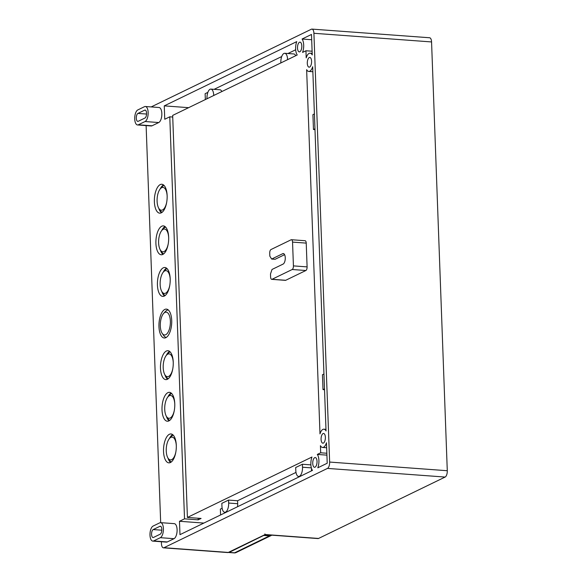 <?xml version="1.0" encoding="UTF-8"?>
<svg xmlns="http://www.w3.org/2000/svg" width="582" height="582" viewBox="0 0 582 582"><rect width="100%" height="100%" fill="white"/><g stroke="black" fill="none" stroke-linecap="round" stroke-linejoin="round"><path stroke-width="0.87" d="M323.403 443.077A4.882 2.132 94.2 0 1 322.872 443.186A4.882 2.132 94.2 0 1 321.104 438.166A4.882 2.132 94.2 0 1 323.585 433.459A4.882 2.132 94.2 0 1 325.382 437.875A4.882 2.132 94.2 0 1 323.403 443.077M309.617 67.061A4.882 2.132 94.2 0 1 309.086 67.17A4.882 2.132 94.2 0 1 307.318 62.143A4.882 2.132 94.2 0 1 309.799 57.436A4.882 2.132 94.2 0 1 311.596 61.852A4.882 2.132 94.2 0 1 309.617 67.061M299.832 51.762A4.882 2.132 94.2 0 1 299.293 51.871A4.882 2.132 94.2 0 1 297.526 46.851A4.882 2.132 94.2 0 1 300.014 42.137A4.882 2.132 94.2 0 1 301.811 46.56A4.882 2.132 94.2 0 1 299.832 51.762M315.058 467.164A4.882 2.132 94.2 0 1 314.527 467.281A4.882 2.132 94.2 0 1 312.76 462.254A4.882 2.132 94.2 0 1 315.248 457.547A4.882 2.132 94.2 0 1 317.037 461.963A4.882 2.132 94.2 0 1 315.058 467.164M168.365 310.017A13.721 5.995 -85.8 0 0 165.368 311.53L163.651 313.407A11.436 4.998 94.2 0 1 170.279 319.693A11.436 4.998 94.2 0 1 165.746 334.701A11.436 4.998 94.2 0 1 162.182 333.348A11.436 4.998 94.2 0 1 160.356 323.192A11.436 4.998 94.2 0 1 163.651 313.407M162.182 333.348L163.607 335.458A13.721 5.995 -85.8 0 0 166.35 337.393M169.755 285.456A11.436 4.998 94.2 0 1 165.586 293.19A11.436 4.998 94.2 0 1 162.029 291.837A11.436 4.998 94.2 0 1 160.196 281.673A11.436 4.998 94.2 0 1 163.491 271.896A11.436 4.998 94.2 0 1 170.206 279.338M167.107 268.666A13.721 5.995 -85.8 0 0 165.208 270.012L163.491 271.896M162.029 291.837L163.447 293.946A13.721 5.995 -85.8 0 0 165.128 295.561M168.227 243.836A11.436 4.998 94.2 0 1 164.059 251.577A11.436 4.998 94.2 0 1 160.501 250.216A11.436 4.998 94.2 0 1 158.668 240.06A11.436 4.998 94.2 0 1 161.963 230.276A11.436 4.998 94.2 0 1 168.678 237.718M165.579 227.045A13.721 5.995 -85.8 0 0 163.68 228.399L161.963 230.276M160.501 250.216L161.92 252.326A13.721 5.995 -85.8 0 0 163.6 253.941M166.699 202.223A11.436 4.998 94.2 0 1 162.538 209.957A11.436 4.998 94.2 0 1 158.973 208.603A11.436 4.998 94.2 0 1 157.147 198.447A11.436 4.998 94.2 0 1 160.443 188.663A11.436 4.998 94.2 0 1 167.15 196.105M164.051 185.432A13.721 5.995 -85.8 0 0 162.152 186.786L160.443 188.663M158.973 208.603L160.392 210.713A13.721 5.995 -85.8 0 0 162.072 212.328M174.331 410.303A11.436 4.998 94.2 0 1 170.162 418.036A11.436 4.998 94.2 0 1 166.605 416.676A11.436 4.998 94.2 0 1 164.771 406.52A11.436 4.998 94.2 0 1 168.067 396.735A11.436 4.998 94.2 0 1 174.782 404.177M171.683 393.505A13.721 5.995 -85.8 0 0 169.784 394.858L168.067 396.735M166.605 416.676L168.023 418.785A13.721 5.995 -85.8 0 0 169.704 420.4M172.803 368.682A11.436 4.998 94.2 0 1 168.642 376.416A11.436 4.998 94.2 0 1 165.077 375.063A11.436 4.998 94.2 0 1 163.251 364.907A11.436 4.998 94.2 0 1 166.547 355.122A11.436 4.998 94.2 0 1 173.254 362.564M170.155 351.892A13.721 5.995 -85.8 0 0 168.256 353.245L166.547 355.122M165.077 375.063L166.496 377.172A13.721 5.995 -85.8 0 0 168.176 378.787M175.859 451.916A11.436 4.998 94.2 0 1 171.69 459.649A11.436 4.998 94.2 0 1 168.133 458.296A11.436 4.998 94.2 0 1 166.299 448.133A11.436 4.998 94.2 0 1 169.595 438.355A11.436 4.998 94.2 0 1 176.31 445.797M173.21 435.125A13.721 5.995 -85.8 0 0 171.312 436.471L169.595 438.355M168.133 458.296L169.551 460.406A13.721 5.995 -85.8 0 0 171.232 462.021M222.142 508.232L220.36 509.097L220.578 514.968M207.861 92.363L205.126 93.695L205.344 99.558M198.2 519.842L201.088 518.446L187.411 517.442L311.974 457.016A9.152 3.994 -85.8 0 0 312.469 470.394L179.976 534.654L179.489 521.283L184.523 518.838L198.2 519.842L198.142 518.227M311.385 470.918A7.624 3.332 -85.8 0 0 311.552 468.546M237.529 506.74A7.624 3.332 -85.8 0 0 237.689 503.714L237.58 500.746L295.998 472.409M221.866 91.541A7.624 3.332 -85.8 0 0 219.931 89.766L210.902 89.104A7.624 3.332 -85.8 0 0 206.988 98.336L207.003 98.751M295.721 55.719A7.624 3.332 -85.8 0 0 293.786 53.944L284.758 53.282A7.624 3.332 -85.8 0 0 280.844 62.514L280.859 62.929M214.103 89.337L281.717 56.541M287.959 53.515L295.671 49.768M323.948 374.022A7.624 3.332 -85.8 0 0 323.803 374.081L322.457 374.735L323.003 389.598L324.349 388.943A7.624 3.332 -85.8 0 0 324.487 388.871M323.003 389.598L324.523 389.707M314.411 113.927A7.624 3.332 -85.8 0 0 314.265 113.992L312.92 114.639L313.465 129.502L314.811 128.855A7.624 3.332 -85.8 0 0 314.949 128.775M313.465 129.502L314.986 129.619M302.407 464.254L295.692 467.513L295.802 470.489A7.624 3.332 -85.8 0 0 298.602 476.462A7.624 3.332 -85.8 0 0 302.516 467.23L302.407 464.254L310.883 464.88M228.551 500.084L221.837 503.335L221.946 506.311A7.624 3.332 -85.8 0 0 224.747 512.284A7.624 3.332 -85.8 0 0 228.661 503.052L228.551 500.084L237.58 500.746M213.718 95.499L213.703 95.077A7.624 3.332 -85.8 0 0 210.902 89.104M287.573 59.677L287.559 59.255A7.624 3.332 -85.8 0 0 284.758 53.282M319.991 433.888L306.634 69.665A9.152 3.994 -85.8 0 0 308.766 71.426A9.152 3.994 -85.8 0 0 312.68 66.734L326.036 430.956A9.152 3.994 -85.8 0 0 323.898 429.196A9.152 3.994 -85.8 0 0 319.991 433.888M302.073 39.023L311.494 34.454L312.243 54.941A9.152 3.994 -85.8 0 0 310.111 53.18A9.152 3.994 -85.8 0 0 306.205 57.865L305.943 50.765L302.567 52.402A9.152 3.994 -85.8 0 0 302.073 39.023L311.69 39.729M305.943 50.765L312.112 51.216M320.42 445.688A9.152 3.994 -85.8 0 0 322.559 447.449A9.152 3.994 -85.8 0 0 326.466 442.757L327.215 463.236L317.794 467.804A9.152 3.994 -85.8 0 0 317.306 454.433L320.682 452.789L320.42 445.688M320.682 452.789L326.851 453.247M317.306 454.433L326.917 455.139M179.489 521.283L203.86 523.072M184.523 518.838L169.784 116.807L164.75 119.252L164.255 105.873L296.747 41.613A9.152 3.994 -85.8 0 0 297.235 54.984L172.672 115.411L187.411 517.442M164.255 105.873L188.626 107.67M169.784 116.807L172.73 117.026M265.21 534.523L318.565 538.452A5.34 2.328 -85.8 0 1 317.983 538.568L265.239 534.683L228.893 552.325A1.528 1.331 64.1 0 1 228.282 552.434L265.21 534.523L264.883 533.941M318.565 538.452L445.121 477.058A5.34 2.328 -85.8 0 0 447.282 470.722L329.638 462.064L313.909 33.283A5.34 2.328 94.2 0 0 311.952 29.1A5.34 2.328 94.2 0 0 311.37 29.224L151.175 106.928M146.118 125.596L160.676 522.651M161.381 541.74L161.447 543.646A5.34 2.328 94.2 0 0 163.404 547.829L227.7 552.558A5.34 2.328 94.2 0 0 228.282 552.434L163.986 547.706A5.34 2.328 94.2 0 1 163.404 547.829M163.986 547.706L327.477 468.408L445.121 477.058M166.547 268.164A14.485 6.329 -85.8 0 0 163.258 272.158M161.84 291.538A14.485 6.329 -85.8 0 0 164.495 295.976M164.328 296.063A14.485 6.329 94.2 0 1 162.749 296.391A14.485 6.329 94.2 0 1 157.496 281.477A14.485 6.329 94.2 0 1 164.873 267.494A14.485 6.329 94.2 0 1 170.206 280.619A14.485 6.329 94.2 0 1 164.328 296.063M172.65 434.623A14.485 6.329 -85.8 0 0 169.362 438.617M167.943 457.998A14.485 6.329 -85.8 0 0 170.599 462.435M170.431 462.523A14.485 6.329 94.2 0 1 168.853 462.85A14.485 6.329 94.2 0 1 163.6 447.936A14.485 6.329 94.2 0 1 170.977 433.954A14.485 6.329 94.2 0 1 176.31 447.078A14.485 6.329 94.2 0 1 170.431 462.523M162.8 254.443A14.485 6.329 94.2 0 1 161.221 254.77A14.485 6.329 94.2 0 1 155.976 239.864A14.485 6.329 94.2 0 1 163.346 225.881A14.485 6.329 94.2 0 1 168.678 238.998A14.485 6.329 94.2 0 1 162.8 254.443M165.019 226.543A14.485 6.329 -85.8 0 0 161.738 230.545M160.312 249.918A14.485 6.329 -85.8 0 0 162.975 254.356M171.123 393.003A14.485 6.329 -85.8 0 0 167.842 397.004M166.416 416.377A14.485 6.329 -85.8 0 0 169.078 420.815M168.904 420.902A14.485 6.329 94.2 0 1 167.325 421.23A14.485 6.329 94.2 0 1 162.08 406.323A14.485 6.329 94.2 0 1 169.449 392.341A14.485 6.329 94.2 0 1 174.782 405.458A14.485 6.329 94.2 0 1 168.904 420.902M169.595 351.39A14.485 6.329 -85.8 0 0 166.314 355.391M164.888 374.764A14.485 6.329 -85.8 0 0 167.551 379.202M167.383 379.289A14.485 6.329 94.2 0 1 165.797 379.617A14.485 6.329 94.2 0 1 160.552 364.703A14.485 6.329 94.2 0 1 167.922 350.72A14.485 6.329 94.2 0 1 173.254 363.845A14.485 6.329 94.2 0 1 167.383 379.289M163.491 184.93A14.485 6.329 -85.8 0 0 160.21 188.932M158.784 208.305A14.485 6.329 -85.8 0 0 161.447 212.743M161.279 212.83A14.485 6.329 94.2 0 1 159.694 213.157A14.485 6.329 94.2 0 1 154.448 198.244A14.485 6.329 94.2 0 1 161.818 184.261A14.485 6.329 94.2 0 1 167.15 197.385A14.485 6.329 94.2 0 1 161.279 212.83M168.067 309.777A14.485 6.329 -85.8 0 0 167.58 310.09M165.586 337.211A14.485 6.329 -85.8 0 0 166.023 337.589M165.855 337.676A14.485 6.329 94.2 0 1 164.277 338.004A14.485 6.329 94.2 0 1 159.024 323.09A14.485 6.329 94.2 0 1 166.401 309.107A14.485 6.329 94.2 0 1 171.726 322.232A14.485 6.329 94.2 0 1 165.855 337.676M329.638 462.064A5.34 2.328 94.2 0 1 327.477 468.408M160.617 522.643L174.294 523.654A7.624 3.332 94.2 0 1 177.103 530.558A7.624 3.332 94.2 0 1 174.011 538.685L167.296 541.944A7.624 3.332 94.2 0 1 166.467 542.118L152.782 541.107A7.624 3.332 94.2 0 1 149.981 534.203A7.624 3.332 94.2 0 1 153.073 526.077L159.788 522.818A7.624 3.332 94.2 0 1 160.617 522.643A7.624 3.332 94.2 0 1 163.426 529.555A7.624 3.332 94.2 0 1 160.334 537.681L153.619 540.94A7.624 3.332 94.2 0 1 152.782 541.107M145.355 106.499L159.039 107.503A7.624 3.332 94.2 0 1 161.847 114.407A7.624 3.332 94.2 0 1 158.748 122.54L152.04 125.792A7.624 3.332 94.2 0 1 151.204 125.967L137.527 124.963A7.624 3.332 94.2 0 1 134.718 118.051A7.624 3.332 94.2 0 1 137.81 109.925L144.525 106.666A7.624 3.332 94.2 0 1 145.355 106.499A7.624 3.332 94.2 0 1 148.163 113.403A7.624 3.332 94.2 0 1 145.071 121.529L138.356 124.788A7.624 3.332 94.2 0 1 137.527 124.963M291.429 239.719L305.113 240.722A3.048 1.331 94.2 0 1 306.227 243.109L307.1 266.891A3.048 1.331 94.2 0 1 305.87 270.514L285.726 280.284A3.048 1.331 94.2 0 1 285.391 280.357L271.714 279.345A3.048 1.331 94.2 0 1 270.594 276.959L270.485 273.984L272.027 269.459L283.107 264.083A5.34 2.328 -85.8 0 0 285.267 258.393A5.34 2.328 -85.8 0 0 283.31 253.556A5.34 2.328 -85.8 0 0 282.721 253.679L271.649 259.055L269.83 256.153L269.721 253.177A3.048 1.331 94.2 0 1 270.957 249.554L291.102 239.784A3.048 1.331 94.2 0 1 291.429 239.719A3.048 1.331 94.2 0 1 292.55 242.105L293.423 265.887A3.048 1.331 94.2 0 1 292.186 269.51L272.049 279.28A3.048 1.331 94.2 0 1 271.714 279.345M271.649 259.055L275.068 259.303L284.598 254.676M137.941 113.417L144.656 110.165A4.038 1.768 94.2 0 1 145.093 110.071A4.038 1.768 94.2 0 1 146.584 113.73A4.038 1.768 94.2 0 1 144.94 118.037L138.232 121.296A4.038 1.768 94.2 0 1 137.788 121.391A4.038 1.768 94.2 0 1 136.304 117.724A4.038 1.768 94.2 0 1 137.941 113.417L146.569 114.05M160.203 534.189L153.488 537.448A4.038 1.768 94.2 0 1 153.044 537.535A4.038 1.768 94.2 0 1 151.56 533.876A4.038 1.768 94.2 0 1 153.197 529.569L159.912 526.31A4.038 1.768 94.2 0 1 160.356 526.223A4.038 1.768 94.2 0 1 161.84 529.882A4.038 1.768 94.2 0 1 160.203 534.189M447.282 470.722L431.56 41.94A5.34 2.328 -85.8 0 0 429.596 37.757L311.952 29.1M271.692 535.164A3.812 3.325 -115.9 0 1 271.045 535.593A3.812 3.325 -115.9 0 1 269.517 535.877L234.604 552.813A3.812 3.325 64.1 0 0 236.132 552.529L271.045 535.593M228.544 552.463A3.812 1.666 -85.8 0 0 228.719 552.5A3.812 1.666 -85.8 0 0 229.133 552.413L234.604 552.813A3.812 1.666 94.2 0 1 234.19 552.9A3.812 3.812 0 0 0 236.132 552.529M229.133 552.413L264.039 535.273M264.046 535.476L269.517 535.877M302.516 467.23L311.355 467.877M228.661 503.052L237.689 503.714M213.703 95.077L214.467 95.135M287.559 59.255L288.323 59.313M306.227 243.109L292.55 242.105M307.1 266.891L293.423 265.887M305.87 270.514L292.186 269.51M285.726 280.284L272.049 279.28M283.863 253.759L282.721 253.679M152.04 125.792L138.356 124.788M158.748 122.54L145.071 121.529M167.296 541.944L153.619 540.94M174.011 538.685L160.334 537.681M144.656 110.165L145.515 110.224M153.197 529.569L161.832 530.202M159.912 526.31L160.778 526.375M313.909 33.283L431.56 41.94M298.602 476.462L299.781 476.549M224.747 512.284L225.925 512.371M323.898 429.196L325.971 429.349M308.766 71.426L312.861 71.724M310.111 53.18L312.185 53.333M322.559 447.449L326.648 447.747M228.893 552.325L227.7 552.558M228.719 552.5L234.19 552.9"/></g></svg>
